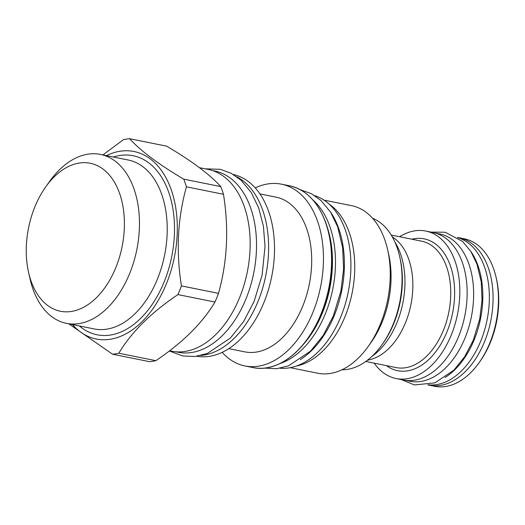 <?xml version="1.0" encoding="UTF-8"?>
<svg xmlns="http://www.w3.org/2000/svg" width="525" height="525" viewBox="0 0 525 525"><rect width="100%" height="100%" fill="white"/><g stroke="black" fill="none" stroke-linecap="round" stroke-linejoin="round"><path stroke-width="0.79" d="M312.946 200.005A88.659 56.031 101.4 0 1 329.818 226.446A88.659 56.031 -78.6 0 1 280.042 363.517M222.16 352.347A92.708 58.59 -78.6 0 0 244.899 365.945A92.708 58.59 -78.6 0 0 308.674 321.694A92.708 58.59 -78.6 0 0 317.533 221.137A92.708 58.59 101.4 0 0 281.472 184.17A92.708 58.59 101.4 0 0 255.248 187.911M259.934 193.902L275.947 197.124A78.921 49.882 101.4 0 1 306.646 228.592A78.921 49.882 -78.6 0 1 299.106 314.193A78.921 49.882 -78.6 0 1 244.808 351.862L228.795 348.639M233.356 174.503A92.708 58.59 101.4 0 1 268.57 211.286A92.708 58.59 -78.6 0 1 260.006 311.259A92.708 58.59 -78.6 0 1 196.783 356.252M200.812 355.491A92.708 58.59 -78.6 0 0 257.25 303.247A92.708 58.59 -78.6 0 0 262.684 210.098A92.708 58.59 101.4 0 0 236.782 176.761M212.402 170.54L214.659 170.993A92.446 58.433 101.4 0 1 256.39 238.901A92.446 58.433 101.4 0 1 222.436 335.488A92.446 58.433 -78.6 0 1 178.185 352.255L175.921 351.796M169.568 350.785L171.59 351.192A92.708 58.59 -78.6 0 0 235.364 306.941A92.708 58.59 -78.6 0 0 244.223 206.384A92.708 58.59 -78.6 0 0 208.162 169.418L199.362 167.652M220.769 186.598C209.915 174.562 191.874 161.083 166.655 146.16L129.609 138.705C140.47 150.741 158.504 164.22 183.724 179.143A109.246 69.051 101.4 0 1 185.141 182.923A109.246 69.051 -78.6 0 1 186.434 186.828L223.473 194.283A109.246 69.051 -78.6 0 0 222.187 190.378A109.246 69.051 101.4 0 0 220.769 186.598L183.724 179.143M129.609 138.705A109.246 69.051 101.4 0 0 123.375 139.709L102.926 154.921M106.404 155.623A95.635 60.447 101.4 0 1 171.189 189.643A95.635 60.447 -78.6 0 1 151.791 310.275A95.635 60.447 -78.6 0 1 72.411 324.555M68.847 323.833L112.58 354.224A109.246 69.051 -78.6 0 0 118.821 353.22C131.335 332.233 151.036 312.69 177.916 294.591A109.246 69.051 -78.6 0 0 181.447 285.902C175.927 251.436 177.588 218.407 186.434 186.828M118.821 353.22L155.859 360.675A109.246 69.051 -78.6 0 1 149.625 361.679L112.58 354.224M155.859 360.675C182.739 342.576 202.44 323.033 214.961 302.046L177.916 294.591M214.961 302.046A109.246 69.051 -78.6 0 0 218.492 293.357L181.447 285.902M218.492 293.357C227.332 261.778 228.992 228.756 223.473 194.283M28.573 272.396L30.069 278.998A86.159 54.456 -78.6 0 0 32.937 288.999A86.159 54.456 -78.6 0 0 66.445 323.354A86.159 54.456 -78.6 0 0 125.718 282.227A86.159 54.456 -78.6 0 0 133.954 188.777A86.159 54.456 -78.6 0 0 100.439 154.422A86.159 54.456 -78.6 0 0 49.737 181.25L45.806 186.762A75.475 47.703 -78.6 0 0 28.573 272.396A75.475 47.703 -78.6 0 0 31.08 281.151A75.475 47.703 -78.6 0 0 96.561 297.557A75.475 47.703 -78.6 0 0 119.575 193.357A75.475 47.703 -78.6 0 0 45.806 186.762M300.287 359.632A88.226 55.762 -78.6 0 0 311.837 350.346A88.226 55.762 101.4 0 0 330.113 211.418M280.055 368.222A88.226 55.762 -78.6 0 0 318.38 351.658A88.226 55.762 101.4 0 0 350.89 262.48A88.226 55.762 101.4 0 0 314.777 195.668M329.024 204.022A85.47 54.016 101.4 0 1 349.283 232.595A85.47 54.016 -78.6 0 1 296.422 366.03M290.253 367.684L317.802 373.229A85.47 54.016 -78.6 0 0 368.097 346.618A85.47 54.016 -78.6 0 0 387.614 249.651A85.47 54.016 -78.6 0 0 384.766 239.735A85.47 54.016 101.4 0 0 351.527 205.649L323.978 200.11M368.097 346.618L370.893 342.707A77.89 49.225 -78.6 0 0 388.677 254.336L387.614 249.651M341.978 369.784A77.89 49.225 -78.6 0 0 381.892 344.918A77.89 49.225 -78.6 0 0 399.669 256.548A77.89 49.225 -78.6 0 0 397.077 247.511A77.89 49.225 -78.6 0 0 372.481 218.183M381.892 344.918L382.902 343.494A75.127 47.486 -78.6 0 0 400.057 258.254L399.669 256.548M394.898 242.045A69.963 44.218 101.4 0 1 379.155 350.333A69.963 44.218 101.4 0 1 371.877 356.449M367.251 360.38L370.637 359.481A64.47 40.747 101.4 0 0 389.064 348.252A64.47 40.747 -78.6 0 0 394.931 238.77L392.149 236.631M374.194 363.162A75.219 47.539 -78.6 0 0 396.08 378.525A75.219 47.539 -78.6 0 0 432.082 364.882A75.219 47.539 -78.6 0 0 459.71 286.296A75.219 47.539 -78.6 0 0 425.755 231.046A75.219 47.539 -78.6 0 0 399.637 236.749M396.08 378.525L403.41 380.002A75.219 47.539 -78.6 0 0 439.412 366.358A75.219 47.539 -78.6 0 0 467.04 287.772A75.219 47.539 -78.6 0 0 433.092 232.523L425.755 231.046M435.304 233.054L439.615 233.927A75.127 47.486 101.4 0 1 473.53 289.111A75.127 47.486 101.4 0 1 445.935 367.605A75.127 47.486 -78.6 0 1 409.973 381.235L405.661 380.363M445.134 377.442A75.127 47.486 -78.6 0 0 455.096 369.449A75.127 47.486 101.4 0 0 470.577 251.022M428.282 384.799A75.127 47.486 -78.6 0 0 461.646 370.768A75.127 47.486 101.4 0 0 489.313 294.269A75.127 47.486 101.4 0 0 457.879 237.72M427.862 384.884A75.219 47.539 -78.6 0 0 429.332 385.212A75.219 47.539 -78.6 0 0 465.334 371.575A75.219 47.539 -78.6 0 0 492.962 292.989A75.219 47.539 -78.6 0 0 459.008 237.74A75.219 47.539 -78.6 0 0 457.524 237.477M429.332 385.212L434.7 386.295A75.219 47.539 101.4 0 0 470.702 372.652A75.219 47.539 -78.6 0 0 478.964 362.873A75.219 47.539 -78.6 0 0 496.132 277.541A75.219 47.539 -78.6 0 0 464.376 238.823L459.008 237.74M478.964 362.873L479.981 361.449A72.457 45.793 -78.6 0 0 496.519 279.241L496.132 277.541M303.181 344.63A88.659 56.031 -78.6 0 0 326.977 226.367M307.663 338.835A88.771 56.109 -78.6 0 0 328.873 233.448M253.011 367.572C275.618 372.579 302.105 354.067 317.303 322.685C332.686 292.235 336.184 251.344 325.835 222.902C318.104 201.922 306.022 189.558 289.59 185.804A92.708 58.59 101.4 0 1 325.651 222.771A92.708 58.59 101.4 0 1 316.792 323.328A92.708 58.59 101.4 0 1 253.011 367.572L244.899 365.945M79.36 325.953A91.33 57.724 -78.6 0 0 152.742 303.621A91.33 57.724 -78.6 0 0 168.663 192.143A91.33 57.724 -78.6 0 0 113.354 157.021M66.445 323.354L94.198 328.939A86.159 54.456 -78.6 0 0 153.471 287.812A86.159 54.456 -78.6 0 0 161.707 194.362A86.159 54.456 -78.6 0 0 128.192 160.007L100.439 154.422M391.217 235.056L421.542 241.159A64.47 40.747 -78.6 0 1 450.647 288.52A64.47 40.747 -78.6 0 1 426.963 355.878A64.47 40.747 101.4 0 1 396.106 367.572L365.781 361.469M386.393 365.617A67.226 42.492 101.4 0 0 429.837 358.503A67.226 42.492 -78.6 0 0 453.646 279.215A67.226 42.492 -78.6 0 0 411.83 239.203M289.59 185.804L281.472 184.17M300.32 189.722L311.476 193.725L320.965 200.478L330.553 212.1L337.667 226.82L342.654 247.629L343.593 269.062L340.902 291.086L333.29 316.076L323.236 335.344L310.583 351.081L288.54 365.833L276.741 368.694L264.423 368.11M205.255 168.833L220.303 169.319L231.354 173.368L241.251 180.416L251.265 192.557L258.707 207.946L263.419 226.321L265.02 246.468L262.087 275.251L254.113 301.422L243.587 321.595L230.344 338.067L207.316 353.483L195.005 356.468L182.759 355.983L169.312 350.976M430.992 232.102L445.174 232.234L462.597 241.461L470.866 251.468L476.976 264.108L481.241 281.899L482.042 300.188L479.745 318.97L473.255 340.279L464.671 356.724L453.849 370.191L434.858 382.883L414.461 384.943L401.317 379.575"/></g></svg>
